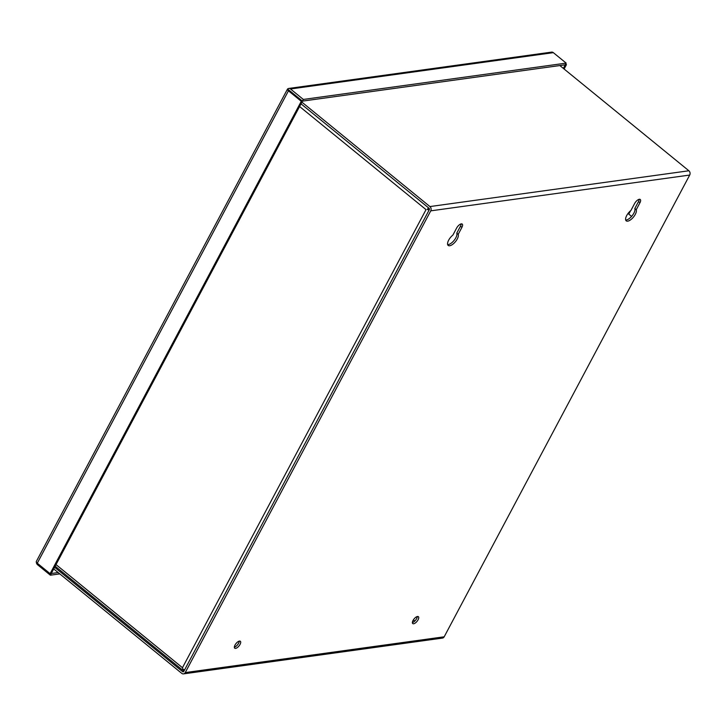 <?xml version="1.0" encoding="UTF-8"?>
<svg xmlns="http://www.w3.org/2000/svg" width="726" height="726" viewBox="0 0 726 726"><rect width="100%" height="100%" fill="white"/><g stroke="black" fill="none" stroke-linecap="round" stroke-linejoin="round"><path stroke-width="1.09" d="M287.587 89.661L287.578 88.999A3.085 2.532 82.1 0 1 288.739 88.445A3.085 2.532 82.1 0 1 290.509 88.98L303.341 99.444L566.171 63.117L565.273 64.796L566.443 64.641L564.111 69.015M290.509 88.98L553.339 52.653A3.085 2.532 -97.9 0 0 551.578 52.118L288.739 88.445M36.409 561.38A3.085 1.171 28 0 0 36.3 561.516A3.085 1.171 28 0 0 37.271 563.204L50.103 573.667L301.281 101.286L288.449 90.823A3.085 1.171 -152 0 1 287.469 89.135A3.085 1.171 -152 0 1 287.578 88.999L289.61 90.659L287.578 88.999M50.103 573.667L51.274 573.504L50.375 575.192L37.543 564.728A3.085 2.532 82.1 0 1 36.345 562.142M553.339 52.653L566.171 63.117M303.341 99.444L302.443 101.123L289.61 90.659L302.443 101.123L565.282 64.796L563.358 68.407M301.281 101.286L302.443 101.123L51.274 573.504L58.153 572.56M50.375 575.192L59.786 573.894M565.69 64.024L566.443 64.641M289.03 90.832L289.61 90.659M428.757 209.161L427.296 209.36A3.085 1.325 -50.8 0 1 428.703 207.972M184.295 670.479L183.596 670.57A3.085 1.325 -50.8 0 1 182.988 670.443A3.085 1.325 -50.8 0 1 182.843 669.118L182.471 667.711L182.843 669.118A3.085 1.171 28 0 0 184.604 669.907M429.057 210.15A3.085 1.171 28 0 1 427.305 209.36L428.948 209.133M412.55 621.628L413.257 622.209M413.375 619.895L414.791 621.048M625.685 220.005A7.578 3.258 129.2 0 0 633.852 213.19A7.578 3.258 129.2 0 0 634.805 208.543L638.508 201.574A4.683 2.006 129.2 0 0 639.198 199.305M636.239 209.714A7.578 3.258 -50.8 0 1 635.295 214.361A7.578 3.258 -50.8 0 1 626.202 220.831A7.578 3.258 -50.8 0 1 626.701 215.549A7.578 3.258 -50.8 0 1 630.93 210.449L634.642 203.48A4.683 2.006 -50.8 0 1 640.25 199.487A4.683 2.006 -50.8 0 1 639.951 202.745L636.239 209.714L634.805 208.543M447.652 244.608A7.578 3.258 129.2 0 0 455.828 237.792A7.578 3.258 129.2 0 0 456.772 233.146L460.484 226.176A4.683 2.006 129.2 0 0 461.173 223.917M458.215 234.326A7.578 3.258 -50.8 0 1 457.262 238.972A7.578 3.258 -50.8 0 1 448.178 245.442A7.578 3.258 -50.8 0 1 448.668 240.161A7.578 3.258 -50.8 0 1 452.906 235.061L456.609 228.082A4.683 2.006 -50.8 0 1 462.226 224.089A4.683 2.006 -50.8 0 1 461.917 227.347L458.215 234.326L456.772 233.146M234.353 647.165A4.456 1.915 129.2 0 0 238.618 643.209A4.456 1.915 129.2 0 0 239.281 641.131M240.061 644.379A4.456 1.915 -50.8 0 1 234.716 648.182A4.456 1.915 -50.8 0 1 235.006 645.078A4.456 1.915 -50.8 0 1 240.351 641.276A4.456 1.915 -50.8 0 1 240.061 644.379M412.386 622.554A4.456 1.915 129.2 0 0 416.651 618.606A4.456 1.915 129.2 0 0 417.305 616.519M418.085 619.777A4.456 1.915 -50.8 0 1 412.749 623.58A4.456 1.915 -50.8 0 1 413.04 620.476A4.456 1.915 -50.8 0 1 418.376 616.673A4.456 1.915 -50.8 0 1 418.085 619.777M54.595 567.251L182.625 671.668A1.025 0.844 -97.9 0 0 183.796 671.414L429.311 209.669A1.025 0.844 -97.9 0 0 429.039 208.244L301.009 103.827M301.898 102.148L429.928 206.565A3.085 2.532 82.1 0 1 430.745 210.849L185.239 672.594A3.085 2.532 82.1 0 1 183.496 673.882A3.085 2.532 82.1 0 1 181.736 673.347L53.706 568.93M183.496 673.882L442.452 638.09A3.085 2.532 -97.9 0 0 444.185 636.802L689.7 175.057A3.085 2.532 -97.9 0 0 688.883 170.773L559.855 65.549M288.894 90.069L292.642 93.128M628.77 214.116L630.558 210.758M37.271 563.204L288.449 90.823M299.584 106.504L426.035 209.632L182.471 667.711L56.02 564.583M182.625 671.668L183.732 671.514M638.508 201.574L639.951 202.745M461.917 227.347L460.484 226.176M429.928 206.565L688.883 170.773M444.185 636.802L185.239 672.594M430.745 210.849L689.7 175.057M287.469 89.135L36.3 561.516M182.988 670.443L55.158 566.189M628.017 213.489L631.593 216.412"/></g></svg>
